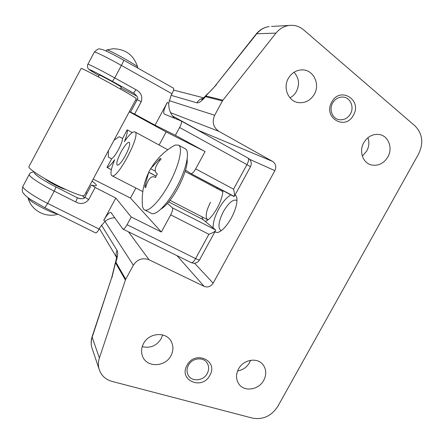 <?xml version="1.0" encoding="UTF-8"?>
<svg xmlns="http://www.w3.org/2000/svg" width="444" height="444" viewBox="0 0 444 444"><rect width="100%" height="100%" fill="white"/><g stroke="black" fill="none" stroke-linecap="round" stroke-linejoin="round"><path stroke-width="0.67" d="M331.773 102.07C322.633 117.588 345.399 131.097 353.396 115.19C362.582 99.972 340.004 85.981 331.773 102.07M332.628 103.036C328.793 109.563 332.384 118.67 339.111 119.691C343.895 120.296 347.674 118.354 350.455 113.847C354.44 107.143 350.46 97.663 343.323 97.081C338.794 96.786 335.226 98.773 332.628 103.036M187.041 365.279C178.183 380.303 202.159 390.637 209.834 375.358C218.748 360.595 194.938 349.811 187.041 365.279M188.445 365.207C186.685 368.625 186.58 371.906 188.139 375.047C191.531 382.106 203.424 381.096 207.231 373.515C209.096 369.874 209.107 366.422 207.259 363.17C203.607 356.615 192.174 357.803 188.445 365.207M235.154 194.772L236.491 196.575C237.884 201.504 236.169 208.652 231.335 218.026C226.529 226.39 221.945 231.219 217.582 232.517L214.796 232.007M213.131 227.933C212.954 222.683 214.829 216.345 218.759 208.924C222.76 201.804 226.834 197.142 230.98 194.927M237.007 200.716L236.402 200.233C232.723 199.339 228.388 203.124 223.404 211.594C218.67 221.068 217.732 227.289 220.601 230.264L221.439 230.536M222.855 190.598C222.744 195.382 220.907 201.149 217.338 207.892C213.203 215.174 209.207 219.708 205.344 221.495M210.484 202.281C206.01 211.205 205.034 217.011 207.559 219.697L208.014 219.88M367.921 137.701C369.464 142.163 369.081 146.587 366.783 150.977L362.332 156.088M387.84 157.015C383.549 163.747 377.922 166.35 370.945 164.829C362.665 162.637 358.857 151.082 363.786 142.685C367.754 136.336 373.043 133.633 379.659 134.582C388.65 136.158 393.001 148.318 387.84 157.015M294.045 72.244C299.012 77.867 299.822 84.249 296.47 91.392C294.888 94.222 292.724 96.376 289.976 97.841M314.346 94.228C310.523 100.483 305.233 103.274 298.473 102.608C288.439 101.426 282.684 88.017 288.284 78.455C291.675 72.766 296.431 69.913 302.553 69.891C313.519 69.902 320.318 84.194 314.346 94.228M250.538 360.312L249.445 362.742C246.703 367.36 242.757 370.091 237.601 370.934M263.742 380.314C258.741 390.098 243.934 392.202 238.683 383.733C235.881 379.193 235.831 374.259 238.539 368.942C243.401 359.451 257.481 357.109 263.048 364.735C266.394 369.408 266.628 374.603 263.742 380.314M162.604 334.915L161.117 338.794C156.477 345.893 150.177 348.507 142.224 346.631M170.946 355.711C165.268 367.194 146.748 367.782 142.607 356.421C140.959 352.192 141.264 347.902 143.523 343.556C149.012 332.523 166.428 331.413 171.301 341.608C173.565 346.154 173.449 350.854 170.946 355.711M169.136 100.605L214.668 115.268L222.461 100.91L205.517 96.675L206.31 95.044M271.478 26.451L289.266 25.43C294.638 24.864 299.417 26.335 303.602 29.831L415.007 125.913C422.571 133.705 423.765 143.057 418.592 153.968L277.95 406.16C271.573 415.973 263.064 419.957 252.431 418.104L111.91 381.363C105.189 379.404 100.871 375.169 98.951 368.664C98.069 365.157 98.218 361.594 99.401 357.981L125.391 280.014L115.601 262.976L115.013 264.186M115.151 263.403L115.912 262.26L125.724 279.248L133.344 265.201L104.934 221.389M206.982 94.444L205.517 96.675C201.681 101.182 198.823 103.23 196.942 102.825L171.129 95.349M205.955 96.009L222.932 100.194L275.979 33.117L256.76 33.75L215.951 84.887M125.724 279.248L125.391 280.014M289.266 25.43C283.982 26.168 279.559 28.732 275.979 33.117M222.932 100.194L222.461 100.91M214.668 115.268C211.821 121.989 213.22 127.345 218.864 131.324L272.61 161.427C275.802 163.703 276.557 166.772 274.875 170.64L213.148 283.161C210.817 286.619 207.809 287.69 204.129 286.374L149.073 259.784C142.602 257.442 137.363 259.252 133.344 265.201M222.827 191.603L185.12 171.473M111.816 277.217L92.152 337.285L99.401 357.981M92.202 336.402L111.727 277.489L115.335 262.842C117.249 255.744 116.461 256.754 116.511 255.96L116.578 257.17M101.448 225.069L117.099 250.466C118.143 252.386 117.743 256.321 115.912 262.26L115.601 262.976M331.257 106.887L331.402 106.216M28.044 197.68L28.1 198.063C28.577 201.06 50.438 212.904 57.182 213.819M106.688 50.078L106.904 49.967C109.174 49.673 139.388 66.644 137.701 67.244C133.844 55.106 125.585 48.945 112.909 48.751L106.815 49.967M120.285 88.961L121.268 87.124C122.855 87.457 100.893 75.308 99.351 75.008L99.223 75.019M216.678 188.278L217.66 187.829M121.068 151.942C117.405 159.119 116.123 163.536 117.21 165.185C118.937 165.39 121.673 162.182 125.424 155.55C129.121 148.274 130.403 143.85 129.282 142.285C127.5 142.152 124.764 145.371 121.068 151.942M108.33 150.96L108.525 150.455M111.366 169.675L107.01 167.427L111.633 158.819L108.303 157.082L108.336 150.816M111.633 158.819C113.459 157.614 115.712 154.584 118.393 149.728C120.973 144.783 122.366 141.037 122.561 138.473L127.2 129.831L132.268 132.551M65.462 189.377C61.71 188.756 47.713 181.485 45.022 178.749M185.542 170.091L190.92 173.576C192.124 173.815 193.706 172.25 195.676 168.87L205.078 151.554L166.167 131.929L129.276 111.783M195.676 168.87L233.544 189.177L246.953 164.635L179.62 127.489L175.391 135.315L205.078 151.554M114.003 140.249L119.242 136.708L122.561 138.473M159.141 144.944L166.167 131.929M96.187 185.714L96.376 185.364C96.381 186.092 94.883 185.997 91.875 185.087L95.177 187.485L115.795 198.057L131.241 216.994L161.377 232.018L130.475 198.057L93.14 179.132M130.475 198.057L135.886 188.034M167.788 149.728L134.887 131.89C132.789 131.263 129.293 134.515 124.403 141.642C126.718 135.836 127.65 131.901 127.2 129.831M161.377 232.018L170.701 214.852C172.5 211.288 173.032 208.924 172.311 207.764L167.471 203.402M115.795 198.057L103.724 220.463C106.843 214.913 109.23 212.243 110.883 212.443L122.966 229.11C123.909 229.326 125.275 227.866 127.062 224.725L195.61 258.591L208.896 234.277L170.701 214.852M131.241 216.994L127.062 224.725M79.243 198.524L77.417 197.835L75.741 201.97C80.819 204.584 85.12 203.807 88.645 199.65L95.177 187.485M114.763 217.749C111.35 217.854 108.153 219.003 105.178 221.19L100.017 227.339L99.09 229.06C97.575 231.757 96.431 233.056 95.654 232.945L44.888 207.709M179.62 127.489C181.413 123.954 181.951 121.784 181.23 120.979L164.186 114.025C163.07 112.571 164.102 108.725 167.277 102.497L155.05 125.197L175.391 135.315M172.311 207.764L215.49 229.887L202.975 219.541L201.781 216.722M155.05 125.197L134.61 114.047L141.225 101.737C142.768 96.442 141.009 92.424 135.953 89.671L133.577 93.09L134.038 93.362M167.277 102.497L168.709 103.297L171.051 95.499L171.989 93.751L121.412 65.423L114.741 77.911L135.953 89.671M173.443 88.156L173.515 88.184C174.048 88.861 173.543 90.715 171.989 93.751M96.376 185.364C96.304 184.615 94.866 183.211 92.058 181.146M134.61 114.047L129.371 111.605M107.01 167.427C108.713 167.155 111.278 164.58 114.696 159.712C111.039 168.681 110.073 174.004 111.805 175.68C116.972 180.464 141.564 133.811 134.887 131.89M168.709 103.297C168.637 109.335 170.563 114.313 174.475 118.221M215.49 229.887L215.662 230.425C214.996 231.629 212.743 232.917 208.896 234.277M233.544 189.177C234.526 193.068 234.759 195.488 234.249 196.426L190.976 173.604M28.871 166.744L81.18 68.37C81.574 68.037 97.858 76.485 113.769 85.32C128.771 93.69 136.28 98.146 136.302 98.69L84.465 195.299C83.294 196.903 75.019 194 59.646 186.585C43.423 178.599 28.083 168.631 28.871 166.744L29.021 166.467M144.566 209.907L151.349 213.325C155.816 216.222 167.982 203.79 177.267 186.086C186.619 168.409 190.11 151.11 185.315 148.823L178.371 145.055L175.08 145.094L171.773 147.019M142.28 203.607L142.541 206.898L143.64 209.241L144.294 209.768C148.379 212.693 160.045 200.827 169.225 183.683C179.148 165.618 183.289 147.036 178.371 145.055M149.634 170.391L150.621 168.631L160.234 158.397L161.122 159.002L159.846 160.428C155.106 166.422 154.013 170.735 156.56 173.365L157.359 173.882L155.361 177.578L154.334 176.912C151.121 175.952 148.379 178.926 146.115 185.842L145.626 187.673L144.822 186.93L148.707 172.178L149.634 170.391M148.707 172.178L156.144 176.068M144.822 186.93L145.704 187.385M161.094 208.985C164.18 207.198 167.699 203.574 171.65 198.124C180.625 185.814 188.134 166.8 187.157 159.235M115.595 262.448L111.838 277.905M216.422 84.737L205.544 96.226M194.566 263.22L213.148 283.161M274.875 170.64L249.639 159.341M198.462 130.353L172.638 116.017L198.512 130.381L272.61 161.427M218.864 131.324L170.613 112.698M204.129 286.374L177.028 255.661M128.449 231.801L149.073 259.784M204.068 98.329L201.72 99.29C201.343 100.028 202.708 98.807 205.811 95.643L206.443 94.905C210.456 91.309 213.658 87.923 216.062 84.749L256.316 33.872C259.734 29.72 264.03 27.289 269.203 26.579C264.247 27.267 260.101 29.659 256.76 33.75L256.138 34.094M98.951 368.664L91.753 347.325C90.859 343.823 90.97 340.298 92.086 336.763L92.152 337.285C91.059 340.676 90.926 344.022 91.753 347.325L92.519 349.583M116.572 257.248C115.767 254.967 115.945 252.708 117.099 250.466M196.942 102.825C198.368 100.333 200.449 98.846 203.18 98.363M95.11 73.304L98.934 75.563L95.11 73.304C82.051 65.651 93.64 70.985 112.46 81.418L134.266 93.506M120.84 87.918L136.852 96.082M35.032 172.505C31.879 172.749 42.813 180.381 56.038 187.018L77.417 197.835L80.486 198.779M84.626 198.068L82.479 195.754M75.741 201.97L54.246 191.125L47.686 203.402L99.09 229.06M56.038 187.018L54.246 191.125C40.643 184.316 28.571 176.24 29.221 174.52L22.855 186.48C22.083 188.428 34.06 196.659 47.686 203.402L44.866 207.698L30.747 199.611C25.23 195.676 24.614 194.733 23.521 193.301C22.145 192.113 21.923 189.843 22.855 186.48L23.016 186.18M105.178 221.19L103.724 220.463M87.857 64.302L87.901 64.225C88.356 63.864 101.337 70.468 114.741 77.911L112.46 81.418M123.621 60.14L123.654 60.145C123.787 60.55 123.044 62.31 121.412 65.423C108.036 57.909 94.949 51.471 94.372 52.059L94.306 52.176M181.28 121.012L248.013 158.053C249.029 159.008 248.679 161.205 246.953 164.635L250.499 166.705L234.426 196.104M136.758 100.511L135.625 99.95M85.875 192.674L86.874 193.467M168.731 201.926L202.975 219.541M215.434 230.836L199.55 259.884C199.45 260.245 198.135 259.812 195.61 258.591C193.839 261.616 192.346 262.948 191.131 262.587L123.032 229.143M94.894 73.177L95.022 73.254C86.835 68.304 89.3 69.503 87.984 68.193C87.485 68.298 87.274 64.313 87.901 64.225L94.372 52.059C99.623 47.081 99.073 49.223 103.258 49.811C107.787 51.637 114.585 55.078 123.654 60.145L173.515 88.184M141.225 101.737L137.207 99.667M84.909 197.13L88.645 199.65M154.568 177.051L155.406 177.489M158.969 159.818L159.929 160.334M148.685 172.272L156.099 176.151M145.305 185.104L146.193 185.564M338.583 119.575L339.111 119.691M219.88 231.585L217.582 232.517M206.288 221.045L205.278 221.445M169.997 200.344L207.559 219.697M370.945 164.829L370.54 164.702M298.473 102.608L297.491 102.414M171.301 341.608L170.568 340.409M263.048 364.735L262.565 364.163M116.556 257.42L99.389 228.51M173.549 90.088L203.741 97.852M236.957 198.646L236.491 196.575M206.821 362.526L207.259 363.17M28.1 198.063C31.274 210.473 45.693 218.176 57.909 214.186M106.166 51.049L106.732 49.983M98.235 76.868L99.24 74.986M111.91 175.735L142.807 191.58M191.131 262.587C194.594 263.93 197.38 263.07 199.489 260.001M190.92 173.576L233.827 196.442M250.51 166.689C252.02 163.12 251.187 160.24 248.013 158.053L181.23 120.979M133.872 93.262C137.412 96.115 138.528 98.246 137.213 99.656L130.636 111.921M34.399 172.067C31.713 171.939 29.987 172.76 29.221 174.52M91.386 185.059L84.882 197.175C83.994 197.619 85.037 199.506 78.616 198.318L78.616 198.318M137.351 67.849L137.651 67.283M175.08 145.094C164.824 150.738 156.715 158.602 150.755 168.681M148.629 172.644C143.384 183.5 141.358 194.922 142.541 206.898M150.616 168.737L155.217 171.151M154.334 176.912L155.417 177.472"/></g></svg>

